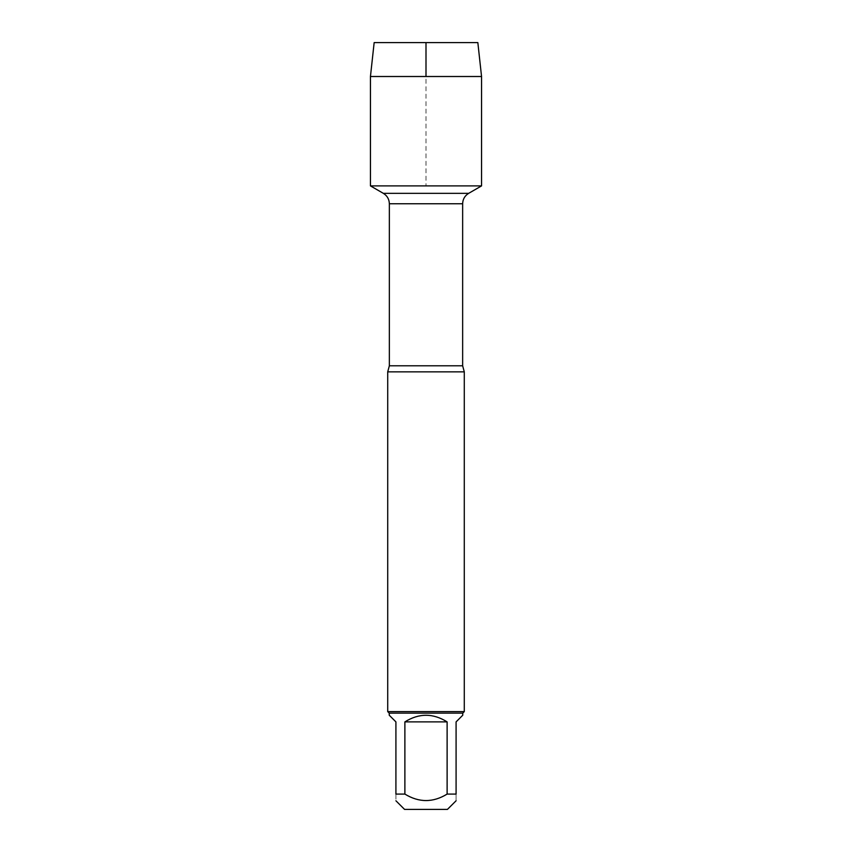 <?xml version="1.0" encoding="UTF-8"?>
<svg xmlns="http://www.w3.org/2000/svg" width="852" height="852" viewBox="0 0 852 852"><rect width="100%" height="100%" fill="white"/><g stroke="black" fill="none" stroke-linecap="round" stroke-linejoin="round"><path stroke-width="0.64" stroke-dasharray="4.26 3.19" d="M387.713 371.855L464.287 371.855M370.45 185.896L481.55 185.896L370.45 185.896L426 185.896L426 76.51M464.287 711.612L387.713 711.612M404.562 809.4L447.438 809.4M389.247 715.222L395.914 721.889L395.914 794.085C395.914 802.712 395.914 802.712 395.914 794.085L404.881 794.085C418.96 802.712 433.04 802.712 447.119 794.085L456.086 794.085C456.086 802.712 456.086 802.712 456.086 794.085L456.086 721.889L462.753 715.222M404.881 721.889C418.96 713.071 433.04 713.071 447.119 721.889L404.881 721.889L404.881 794.085M447.119 721.889L447.119 794.085M462.753 713.135L389.247 713.135M481.55 76.51L370.45 76.51M477.844 42.6L374.156 42.6M462.647 365.785L389.353 365.785M389.353 203.756L462.647 203.756M468.664 193.34L383.336 193.34"/><path stroke-width="1.28" d="M426 76.51L426 42.6L374.156 42.6L370.45 76.51L370.45 185.896L383.336 193.34C387.202 195.736 389.204 199.208 389.353 203.756L389.353 365.785L387.713 371.855L387.713 711.612L464.287 711.612L464.287 371.855L387.713 371.855M370.45 185.896L481.55 185.896L370.45 185.896L370.45 76.51L481.55 76.51L481.55 185.896L468.664 193.34L383.336 193.34M456.086 800.763L447.438 809.4L404.562 809.4L395.914 800.763M447.119 721.889C433.04 713.071 418.96 713.071 404.881 721.889L447.119 721.889L447.119 794.085C433.04 802.712 418.96 802.712 404.881 794.085L395.914 794.085C395.914 802.712 395.914 802.712 395.914 794.085L395.914 721.889L389.247 715.222L389.247 713.135L462.753 713.135L462.753 715.222L456.086 721.889L456.086 794.085C456.086 802.712 456.086 802.712 456.086 794.085L447.119 794.085M404.881 721.889L404.881 794.085M389.247 713.135L387.713 711.612M370.45 76.51L374.156 42.6L477.844 42.6L481.55 76.51M389.353 365.785L462.647 365.785L464.287 371.855M462.647 365.785L462.647 203.756L389.353 203.756M462.647 203.756C462.796 199.208 464.798 195.736 468.664 193.34M462.753 713.135L464.287 711.612"/></g></svg>
